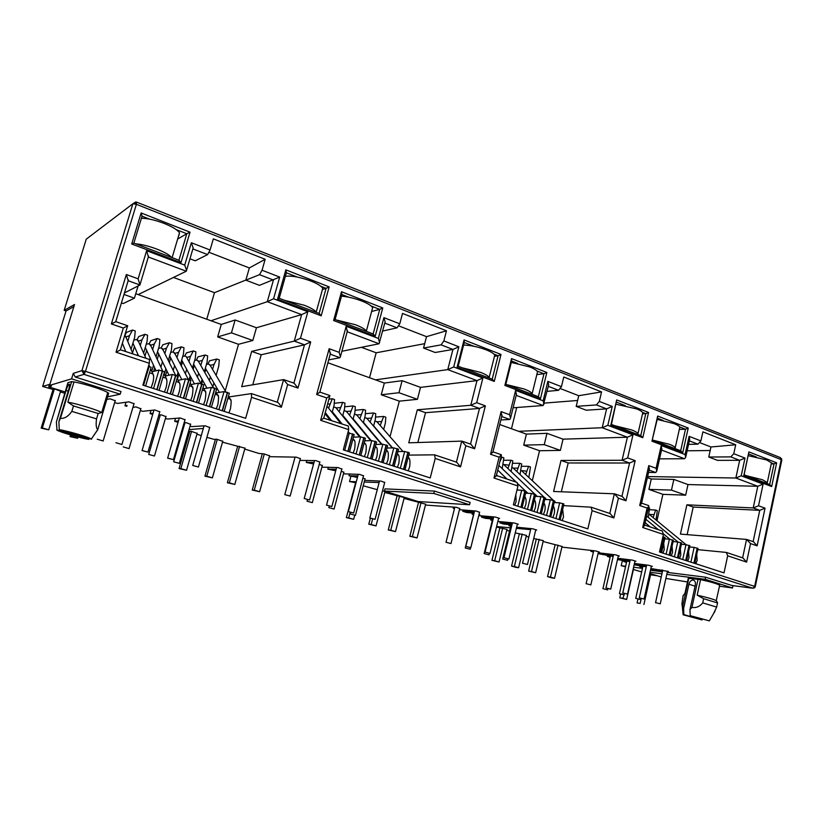 <?xml version="1.0" encoding="UTF-8"?>
<svg xmlns="http://www.w3.org/2000/svg" width="823" height="823" viewBox="0 0 823 823"><rect width="100%" height="100%" fill="white"/><g stroke="black" fill="none" stroke-linecap="round" stroke-linejoin="round"><path stroke-width="1.23" d="M136.453 202.18L136.381 204.31L132.863 203.765L135.764 201.944M781.675 458.792L781.212 459.615L781.788 460.098M752.994 588.25L754.67 586.274L781.212 459.615L136.381 204.31L85.479 371.358L83.977 374.362L81.93 370.628L85.479 371.358L755.288 586.593M69.183 384.135L69.297 384.125C69.832 384.526 69.616 386.419 68.638 389.793L58.896 421.613L60.439 418.351C64.451 418.763 68.247 416.448 71.838 411.387L73.494 405.945L67.836 402.149L74.019 381.944L71.694 381.584L67.918 382.674L56.386 421.993L66.056 390.472C67.239 386.831 68.278 384.722 69.183 384.135M702.379 619.246L702.029 619.925L683.131 614.791L683.851 614.575L683.615 608.588L688.923 584.258C689.725 581.48 691.125 580.081 693.11 580.05L693.408 580.112C695.085 580.812 695.713 582.489 695.301 585.122L689.972 609.627L690.209 615.655L709.323 620.861L690.209 615.655M206.748 319.231L214.464 292.679L173.488 277.444M369.517 377.726L376.162 352.789L361.451 347.316M356.287 481.753L349.508 481.527L356.009 482.834M349.508 481.527L350.896 476.332M269.337 456.683L296.29 457.146L300.333 458.689M511.464 428.742L516.69 407.529M496.485 527.059L506.968 529.384M425.44 505.055L456.446 507.318L459.748 508.583M625.655 566.255L621.2 565.699L625.531 566.8M621.2 565.699L622.373 560.535M781.212 459.615L780.461 457.639L136.618 202.129L134.2 203.693M84.676 373.405L81.93 370.628L132.863 203.765L86.25 239.164L64.184 310.312L74.533 304.52L49.534 385.431L71.58 378.837L73.247 373.375L75.243 377.006L120.981 391.532L120.179 394.207L71.58 378.837M49.534 385.431L51.51 386.049L48.722 386.861L49.493 384.382L42.662 386.45L52.003 389.166L53.824 388.651L60.593 391.234M189.948 258.803L195.205 260.809L207.622 254.595L210.081 250.007L213.342 238.865L265.171 259.296L262.053 270.222L279.697 277.084L259.44 285.355L245.84 280.159L249.348 267.948L209.186 252.373M214.464 292.679L245.871 280.046M262.053 270.222L259.512 274.666L273.431 280.046L267.3 301.702L210.997 320.754L138.161 294.583L186.307 271.22L193.158 247.939L191.347 242.723L210.081 250.007M207.622 254.595L192.87 248.916L193.158 247.939M228.866 396.943L251.447 393.589L251.571 397.324L245.655 418.321L142.883 385.113L149.354 363.293L149.416 359.528M203.332 428.433L189.053 429.616M222.508 442.177L244.987 448.196M382.685 331.041L397.046 327.842L399.772 323.789L402.509 313.429L446.488 330.774L443.864 340.938L458.864 346.781L452.938 349.446L435.161 352.491L423.547 348.047L426.52 336.658L398.898 325.949M376.162 352.789L424.689 343.675M443.864 340.938L441.097 344.868L452.938 349.446L447.763 369.609L375.442 379.856L327.883 362.768M341.905 351.267L379.053 343.757L385.133 321.824L383.919 317.627L399.772 323.789M408.774 455.109L434.544 454.831L435.202 458.452L430.223 477.947L343.304 449.862L348.715 429.657L348.294 425.985L323.748 418.197L329.889 395.544L319.931 392.108M379.115 482.535L364.219 482.031M384.752 492.442L404.288 497.555M547.12 391.367L558.57 390.297L561.44 386.676L563.776 377.006L601.562 391.902L599.319 401.418L612.24 406.439L606.613 408.866L586.243 410.214L576.203 406.377L578.744 395.709L560.607 388.672M544.27 403.105L577.612 400.472M599.319 401.418L596.418 404.926L606.613 408.866L602.199 427.723L518.613 431.314L499.746 424.534M513.11 407.796L543.18 405.513L548.704 384.814L547.851 381.388L561.44 386.676M563.539 505.61L591.058 507.174L592.087 510.671L587.848 528.87L513.377 504.808L517.955 485.992L517.091 482.432L496.413 475.519M529.096 528.469L528.85 529.487L516.34 528.356M510.322 527.8L496.608 526.555M533.695 538.52L543.303 540.649M688.563 444.358L697.914 444.173L700.887 440.922L702.893 431.849L735.7 444.78L733.777 453.71L745.01 458.082L739.661 460.314L717.522 460.366L708.757 457.012L710.959 446.982L700.075 442.764M687.133 450.798L710.187 450.5M733.777 453.71L730.793 456.888L739.661 460.314L735.855 478.019L647.619 476.568M659.552 458.843L684.613 458.74L685.682 457.331L689.725 439.153L689.108 436.334L700.887 440.922M561.903 547.1L595.687 550.937L599.401 552.099M697.76 549.651L726.37 552.428L727.676 555.803L724.024 572.87L659.501 552.017L663.431 534.415L662.237 530.979L644.604 525.084M659.768 569.732L659.604 570.483L650.664 569.372M642.465 568.354L633.607 567.242M733.026 585.637L732.532 587.972L705.177 579.32L666.774 574.403M665.889 578.435L687.472 581.954M719.477 586.233L732.532 587.972M657.67 416.037L688.223 428.053L682.709 452.835L651.96 441.179L657.67 416.037L657.484 418.238L663.05 420.419M141.134 212.962L190.02 232.179L180.988 262.66L131.711 243.989L141.134 212.962L142.04 216.192L149.508 219.113M321.196 315.806L277.546 299.263L285.838 269.851L329.159 286.888L321.196 315.806L319.149 313.46L279.192 298.296L286.383 272.773L285.838 269.851M494.273 381.409L457.084 367.315L464.069 339.93L501.012 354.446L494.273 381.409L492.216 379.177L458.174 366.256L464.244 342.491L464.069 339.93M341.494 291.733L382.767 307.956L375.195 336.278L333.624 320.517L341.494 291.733L341.915 294.541L348.633 297.175M642.794 437.702L610.738 425.553L616.705 399.937L648.565 412.467L642.794 437.702L640.767 435.583L611.417 424.442L616.705 399.937M511.536 358.591L546.853 372.469L540.423 398.898L504.869 385.421L511.536 358.591L511.618 361.06L517.708 363.447M771.665 486.547L743.735 475.961L748.889 451.899L776.645 462.824L771.665 486.547L769.67 484.531L744.095 474.82L748.889 451.899M64.184 310.312L66.056 310.95L73.885 306.619M42.662 386.45L66.056 310.95M74.019 381.944C84.172 383.641 103.132 389.639 107.731 392.581L101.723 412.539L98.174 413.496L96.548 418.886C95.766 424.719 96.178 428.269 97.783 429.534L91.332 439.029L97.556 430.007M97.783 429.534L108.687 393.25L107.731 392.581M48.722 386.861L65.079 391.943M107.618 396.82L120.179 394.207M249.348 267.948L265.171 259.296M307.853 311.732L300.498 338.222L294.274 341.103L301.63 314.623L267.3 301.702L273.575 298.759L307.853 311.732L301.63 314.623L256.447 327.739L235.131 319.993L221.264 324.447L210.997 320.754M259.512 274.666L245.84 280.159M149.354 363.293L116.022 352.203L123.306 328.048L111.362 323.933L126.341 274.512L138.141 278.832L146.628 250.696L184.722 265.119L186.564 270.294M148.325 257.002L186.307 271.22M138.161 294.583L135.744 293.718M188.529 431.437L191.049 431.242L197.15 433.392M106.846 399.381L110.128 398.826L115.199 400.75M384.413 491.064L384.989 488.883L434.41 491.074L470.118 502.421L469.532 504.756L418.187 501.546L384.413 491.064L433.814 493.45L434.41 491.074M60.388 391.892L64.667 393.271M114.675 402.55L117.514 403.435L128.954 401.83L134.005 403.764M127.092 405.41L124.993 405.77L126.814 406.336M132.935 407.395L135.929 406.901L140.846 408.774M140.322 410.554L142.749 411.315L154.868 409.977L159.765 411.86M153.057 413.197L150.084 413.609L152.697 414.422M158.808 415.131L161.195 414.823L165.968 416.633M165.454 418.403L167.481 419.041L180.237 417.961L184.99 419.781M178.468 420.872L174.661 421.283L178.035 422.333M184.126 422.765L185.947 422.58L190.576 424.339M190.072 426.098L191.718 426.612L205.092 425.779L209.7 427.549M196.903 434.246L201.275 435.593M206.902 437.342L214.001 439.369L216.768 439.225L222.745 441.313M244.74 449.07L258.978 453.473L263.823 453.823L269.574 455.819M299.87 460.396L315.806 460.592L319.828 462.135M314.005 462.392L306.3 462.403L313.573 463.997M319.242 464.337L322.318 465.571M321.886 467.166L337.955 467.557L341.874 469.059M336.134 469.233L327.842 469.131L335.722 470.787M341.288 471.24L343.87 472.309M343.479 473.822L359.672 474.387L363.478 475.848M357.83 475.941L348.993 475.735L357.439 477.412M362.912 478.009L365.031 478.935M364.651 480.354L380.977 481.085L384.691 482.515M363.221 485.776L377.243 489.685M382.561 490.673L384.979 491.568M404.062 498.429L425.656 504.18M454.522 508.388L453.278 508.305L454.45 508.676M459.471 509.694L476.291 511.052L479.562 512.317M474.315 511.978L462.752 511.268L466.631 512.482L474.017 513.192M479.048 514.396L479.747 514.612L479.007 514.56M473.616 514.313L472.145 514.2L473.534 514.632M478.749 515.62L495.425 517.07L499.602 518.387M493.44 517.914L481.465 517.111L485.272 518.305L493.152 519.097M492.38 520.095L490.693 519.992L492.277 520.486M497.853 521.453L514.231 522.986L518.336 524.272M512.204 523.757L499.849 522.852L503.594 524.025L511.927 524.899M510.805 525.784L508.923 525.681L510.702 526.247M516.618 527.204L532.697 528.788L536.719 530.053M530.64 529.508L528.85 529.487M506.752 530.249L509.519 531.102M515.249 532.872L526.391 535.403M526.185 536.267L528.819 537.08M543.098 541.503L562.058 546.462M593.578 551.451L590.842 551.276L593.434 552.079M598.259 552.789L615.604 554.856L619.318 556.029M613.413 555.36L599.144 553.869L613.166 556.41M610.265 556.657L607.374 556.441L610.121 557.294M617.785 558.303L632.311 560.113L635.963 561.265M630.089 560.576L617.569 559.229M617.487 559.599L629.852 561.636M626.673 561.759L623.639 561.512L626.529 562.418M634.461 563.457L648.75 565.278L652.33 566.409M646.497 565.699L634.255 564.341M634.152 564.804L646.261 566.78M642.814 566.79L639.636 566.512L642.67 567.459M650.859 568.518L668.43 571.471M662.628 570.75L659.604 570.483M633.412 569.485L641.662 571.944M649.728 573.58L650.746 573.97M650.561 574.804L657.32 575.781M650.458 570.288L662.402 571.79M667.227 572.397L705.63 577.221L731.853 585.472M426.52 336.658L446.488 330.774M482.885 378.004L476.682 402.673L470.777 405.276L477.001 380.617L447.763 369.609L453.71 366.955L482.885 378.004L477.001 380.617L420.522 387.366L402.118 380.679L384.341 383.055L375.442 379.856M441.097 344.868L423.547 348.047M384.866 322.853L385.133 321.824M348.715 429.657L320.641 420.316L326.721 397.941L316.66 394.484L329.159 348.705L339.107 352.347L346.195 326.247L378.364 338.428L379.598 342.594M578.744 395.709L601.562 391.902M632.98 434.822L627.671 457.907L622.075 460.273L627.393 437.208L602.199 427.723L607.837 425.306L632.98 434.822L627.393 437.208L563.045 439.153L546.986 433.32L526.411 434.112L518.613 431.314M596.418 404.926L576.203 406.377M548.478 385.761L548.704 384.814M517.955 485.992L493.985 478.019L499.129 457.197L490.549 454.245L501.125 411.613L509.612 414.72L515.62 390.39L543.139 400.811L544.003 404.206M530.763 528.613L530.547 529.498M710.959 446.982L735.7 444.78M763.106 484.089L758.528 505.775L753.199 507.945L757.798 486.28L735.855 478.019L741.214 475.797L763.106 484.089L757.798 486.28L687.987 484.562L673.852 479.418L651.271 478.986L647.392 477.587M730.793 456.888L708.757 457.012M689.54 439.976L689.725 439.153M663.431 534.415L642.722 527.522L647.125 508.048L639.718 505.507L648.761 465.623L656.096 468.297L661.239 445.521L685.055 454.543L685.682 457.331M661.774 569.979L661.63 570.627M688.275 578.302L700.558 579.608C710.928 581.902 717.306 583.785 719.683 585.256L716.257 600.636L717.275 602.189L716.627 601.202M649.759 573.436L661.239 576.995M661.959 573.785L650.016 572.263M688.223 428.053L685.487 429.215L680.683 450.747L682.709 452.835M679.705 426.952L685.487 429.215L679.325 429.441M651.96 441.179L657.484 418.238M680.683 450.747L652.526 440.058M190.02 232.179L186.8 233.742L178.951 260.222L180.988 262.66M176.153 229.566L186.8 233.742L177.655 239.04M131.711 243.989L133.861 243.104L142.04 216.192M178.951 260.222L133.861 243.104M277.546 299.263L279.192 298.296M329.159 286.888L326.073 288.328L319.149 313.46M286.383 272.773L297.329 277.063M320.857 286.281L326.073 288.328L322.441 289.511M146.628 250.696L148.397 256.961M138.141 278.832L139.961 284.995L124.458 292.906M126.341 274.512L128.213 280.725L139.961 284.995M111.362 323.933L115.909 321.68L127.771 325.785L123.306 328.048M116.022 352.203L120.539 349.816M300.498 338.222L310.693 341.957L297.977 388.065L287.659 384.526L281.363 407.241C279.913 404.505 278.616 402.859 277.485 402.303L251.447 393.589M287.659 384.526L283.565 379.619L277.279 402.231M297.977 388.065L294.14 383.209L283.914 379.681M310.693 341.957L304.489 344.816L261.22 354.754L252.743 384.825M346.195 326.247L347.244 331.576M339.107 352.347L340.444 356.637L339.961 357.717L328.675 359.877M329.159 348.705L330.27 354.013M316.66 394.484L319.88 392.098M326.721 397.941L329.797 395.894M320.641 420.316L323.748 418.197M476.682 402.673L485.364 405.852L474.624 448.772L465.839 445.757L460.53 466.878L456.693 462.238L434.544 454.831M465.839 445.757L461.734 441.128L456.426 462.145M474.624 448.772L470.838 444.204L462.156 441.21M485.364 405.852L479.48 408.434L425.542 412.683L417.837 442.527M457.084 367.315L458.174 366.256M501.012 354.446L498.08 355.752L492.216 379.177M464.244 342.491L473.925 346.288M493.985 354.147L498.08 355.752L494.458 356.297M382.767 307.956L379.732 309.366L373.148 333.963L375.195 336.278M371.132 305.991L379.732 309.366L371.636 311.475M333.624 320.517L335.095 319.519L341.915 294.541M373.148 333.963L335.095 319.519M515.62 390.39L516.299 394.865M509.612 414.72L510.538 418.207L509.776 419.452L500.868 419.987M501.125 411.613L501.835 416.068M490.549 454.245L492.977 451.909M499.129 457.197L501.33 454.728L492.977 451.848M493.985 478.019L496.392 475.581M627.671 457.907L635.171 460.643L625.984 500.785L618.412 498.182L613.876 517.924L610.11 513.552L591.058 507.174M618.412 498.182L614.349 493.8L609.812 513.449M625.984 500.785L622.27 496.475L614.812 493.903M635.171 460.643L629.585 463.01L568.189 462.968L561.348 491.784M610.738 425.553L611.417 424.442M648.565 412.467L645.788 413.65L640.767 435.583M616.592 402.21L625.254 405.605M642.568 412.385L645.788 413.65L642.526 413.835M546.853 372.469L543.972 373.745L538.376 396.707L540.423 398.898M536.956 370.988L543.972 373.745L536.833 374.588M504.869 385.421L505.836 384.351L511.618 361.06M538.376 396.707L505.836 384.351M661.239 445.521L661.713 449.245M656.096 468.297L656.764 471.168L655.746 472.515L648.555 472.433M648.761 465.623L649.254 469.347M639.718 505.507L641.559 503.326M647.125 508.048L648.822 506.382L648.596 505.559L641.59 503.151M642.722 527.522L644.553 525.29M758.528 505.775L765.051 508.161L757.119 545.855L750.535 543.591L746.615 562.109L742.943 557.973L726.37 552.428M750.535 543.591L746.533 539.425L742.624 557.871M757.119 545.855L753.508 541.781L747.027 539.538M765.051 508.161L759.742 510.332L693.203 507.04L687.133 534.641M743.735 475.961L744.095 474.82M776.645 462.824L774.011 463.915L769.67 484.531M748.56 453.936L756.388 457.002M771.274 463.75L771.46 462.896L774.011 463.915L771.244 463.905M67.836 402.149C77.979 403.97 97.042 409.833 101.723 412.539M225.235 390.812L238.516 344.292L252.826 340.496L256.447 327.739M293.893 383.127L304.489 344.816L294.274 341.103L251.694 351.39L241.695 386.687L283.565 379.619M235.131 319.993L231.438 332.852L217.673 336.916L221.264 324.447M231.438 332.852L252.826 340.496M123.985 294.459L134.406 298.183L138.089 285.951M121.434 302.895L123.255 303.533L134.406 298.183M433.814 493.45L469.532 504.756M705.177 579.32L705.63 577.221M642.557 566.09L642.413 566.738M641.312 566.718L641.477 565.957M681.393 544.27L685.981 544.692L682.72 559.527M643.792 564.691L643.607 565.473M645.757 564.917L645.602 565.596M626.519 561.049L626.365 561.728M625.295 561.718L625.47 560.926M664.727 538.798L669.428 539.209L666.116 554.157M627.538 559.558L627.352 560.37M629.461 559.784L629.307 560.484M610.224 555.926L610.059 556.626M609.01 556.626L609.195 555.813M599.144 553.869L599.36 552.912M611.016 554.342L610.82 555.186M612.898 554.558L612.734 555.278M593.65 550.71L593.476 551.441M592.457 551.451L592.653 550.608M510.435 525.815L510.682 524.786M544.744 499.458L550.32 499.726L546.544 515.527M499.849 522.852L500.137 521.648M510.867 522.698L510.61 523.767M492.185 520.115L492.452 519.035M525.599 493.193L531.319 493.43L527.471 509.365M481.465 517.111L481.774 515.846M492.308 516.834L492.041 517.945M462.752 511.268L463.082 509.941M473.42 510.846L473.132 512.019M386.985 448.031L393.826 447.866L389.423 464.769M348.993 475.735L349.466 473.945M364.743 440.83L371.79 440.562L367.284 457.619M327.842 469.131L328.356 467.217M347.769 433.186L349.291 433.104L344.693 450.315M306.3 462.403L306.845 460.366M203.775 388.734L211.326 387.386L206.11 405.544M174.661 421.283L175.515 418.341M178.138 380.36L185.453 378.806L180.114 397.149M178.437 394.299L179.023 392.561M150.084 413.609L151 410.482M151.946 371.811L158.993 370.041L153.531 388.559M151.185 387.582L153.057 381.985M124.993 405.77L126.001 402.365M165.114 376.111L172.295 374.444L166.894 392.88M166.02 387.839L166.195 387.026M191.018 384.567L198.456 383.117L193.179 401.367M216.387 392.859L224.062 391.604L218.897 409.679M212.56 369.404L213.99 364.455L216.799 359.034L219.309 359.888L218.774 366.091L216.11 375.381M213.939 382.932L212.859 386.676M390.02 436.694L399.33 401.151L417.426 399.32L420.522 387.366M470.53 444.101L479.48 408.434L470.777 405.276L417.312 409.782L408.753 442.815L461.734 441.128M402.118 380.679L398.96 392.725L381.255 394.762L384.341 383.055M398.96 392.725L417.426 399.32M353.448 437.178L360.597 436.848L356.05 453.987M375.916 444.451L382.86 444.235L378.405 461.209M397.931 451.59L404.69 451.467L400.328 468.287M380.205 425.481L383.662 416.448L385.822 417.199L385.38 422.981L383.672 429.441M532.306 480.694L539.549 450.726L560.36 450.397L563.045 439.153M621.931 496.362L629.585 463.01L622.075 460.273L561.019 460.438L553.612 491.485L614.349 493.8M546.986 433.32L544.25 444.646L523.716 445.13L526.411 434.112M544.25 444.646L560.36 450.397M509.17 524.652L508.923 525.681M490.961 518.912L490.693 519.992M472.433 513.068L472.145 514.2M453.566 507.122L453.278 508.305M516.967 490.055L521.679 490.241L517.801 506.238M535.217 496.341L540.855 496.598L537.049 512.462M554.188 502.544L559.681 502.832L555.947 518.562M525.671 474.501L528.592 466.322L530.475 466.98L528.86 477.474M656.98 520.743L662.896 494.345L685.641 495.179L687.987 484.562M753.138 541.647L759.742 510.332L753.199 507.945L686.886 504.818L680.426 534.096L746.533 539.425M673.852 479.418L671.465 490.107L648.915 489.397L651.271 478.986M671.465 490.107L685.641 495.179M639.8 565.751L639.636 566.512M623.813 560.73L623.639 561.512M607.559 555.618L607.374 556.441M591.037 550.422L590.842 551.276M673.101 541.544L677.74 541.956L674.449 556.852M689.612 546.966L694.139 547.398L690.909 562.171M653.133 517.585L655.643 510.054L657.31 510.62L656.034 519.961M684.931 593.404L688.337 578.034M700.558 579.608L697.184 595.173C707.152 597.416 713.52 599.237 716.257 600.636M73.494 405.945L98.174 413.496M127.781 341.422L129.52 335.619L132.544 330.033L126.536 332.379L124.829 335.517M132.554 352.872L134.488 346.401M140.27 345.516L141.957 339.858L144.951 334.303L138.748 336.556L137.071 339.662M144.961 356.081L146.71 350.207M152.625 349.569L154.261 344.065L157.224 338.531L150.835 340.691L149.179 343.777M153.664 371.379L154.714 367.819M157.224 359.342L158.798 354.003M164.857 353.602L166.441 348.222L169.373 342.707L162.81 344.796L161.174 347.862M165.402 376.039L166.915 370.895M169.343 362.634L170.762 357.789M176.966 357.604L178.509 352.347L181.41 346.853L174.671 348.849L173.046 351.925M177.49 379.064L178.972 374.012M181.327 365.957L182.603 361.564M188.951 361.564L190.452 356.421L193.323 350.948L186.41 352.872L184.784 355.947M190.082 379.948L190.885 377.181M193.168 369.301L194.331 365.309M200.812 365.505L202.273 360.464L205.122 355.011L198.034 356.853L196.409 359.96M201.686 383.755L202.664 380.37M204.886 372.654L205.935 369.043M216.799 359.034L209.546 360.793L207.921 363.931M238.516 344.292L217.673 336.916M261.22 354.754L251.694 351.39M698.017 548.488L694.139 547.398M689.869 545.793L685.981 544.692M681.65 543.077L677.74 541.956M673.368 540.33L669.428 539.209M665.005 537.563L662.906 536.761M563.899 504.077L559.681 502.832M554.558 500.981L550.32 499.726M545.124 497.864L540.855 496.598M535.608 494.716L531.319 493.43M527.821 493.286L526.031 491.424L521.679 490.241M409.35 452.907L404.69 451.467M398.527 449.327L393.826 447.866M387.592 445.706L382.86 444.235M376.553 442.054L371.79 440.562M365.391 438.361L360.597 436.848M354.127 434.626L349.291 433.104M229.319 393.312L224.062 391.604M216.634 389.114L211.326 387.386M203.806 384.876L198.456 383.117M190.843 380.586L185.453 378.806M177.737 376.245L172.295 374.444M164.487 371.862L158.993 370.041M151.103 367.428L148.51 366.122M209.361 380.524L210.421 376.831M399.33 401.151L381.255 394.762M425.542 412.683L417.312 409.782M539.549 450.726L523.716 445.13M568.189 462.968L561.019 460.438M662.896 494.345L648.915 489.397M693.203 507.04L686.886 504.818M683.615 608.588L682.751 605.934C682.144 606.253 681.897 605.378 682 603.31L683.1 595.626L684.983 593.383M697.184 595.173L703.634 598.702L717.533 602.95L717.275 602.189M71.838 411.387L96.548 418.886M213.99 364.455L210.163 365.35M205.122 355.011L207.653 355.875L207.108 362.11L204.341 371.698M202.119 379.382L200.925 383.518L186.307 356.729L185.247 356.071L182.778 356.308M197.448 377.14L198.621 373.066M202.273 360.464L198.487 361.4M193.323 350.948L195.874 351.833L195.339 358.087L192.459 367.994M190.175 375.844L183.632 398.281M185.391 373.776L186.698 369.29M190.452 356.421L186.687 357.419M181.41 346.853L183.992 347.738L183.436 354.024L180.443 364.27M178.097 372.294L177.11 375.669M173.211 370.422L174.651 365.484M178.509 352.347L174.774 353.406M169.373 342.707L171.986 343.603L171.431 349.929L168.304 360.546M165.886 368.755L164.261 374.29M160.876 367.109L162.481 361.667M166.441 348.222L162.748 349.353M157.224 338.531L159.857 339.436L159.292 345.783L156.031 356.812M153.541 365.227L151.73 371.338M149.663 359.569L150.177 357.84M154.261 344.065L150.599 345.259M144.951 334.303L147.605 335.218L147.039 341.596L143.624 353.067M137.307 355.423L137.739 353.993M141.957 339.858L138.326 341.134M132.544 330.033L135.229 330.959L134.653 337.368L131.073 349.333M124.829 351.246L125.158 350.145M129.52 335.619L125.929 336.967M381.234 421.561L377.027 421.86M370.072 422.076L373.57 412.981L375.751 413.732L375.298 419.535L373.56 426.129M370.083 439.245L369.939 439.801M366.482 435.624L366.626 435.069M371.122 418.115L366.935 418.434M359.846 418.64L363.385 409.473L365.587 410.235L365.124 416.068L363.344 422.775M361.667 429.092L361.513 429.647M359.785 436.169L359.589 436.89L335.743 407.539L333.624 407.025M356.122 432.61L356.308 431.9M358.036 425.44L358.18 424.894M360.916 414.627L356.75 414.977M349.518 415.173L353.108 405.934L355.33 406.696L354.867 412.56L353.036 419.411M351.328 425.789L351.143 426.489M347.645 422.189L347.831 421.489M350.608 411.109L346.462 411.49M339.107 411.675L342.728 402.365L344.971 403.136L344.508 409.021L342.625 416.016M340.897 422.456L340.66 423.32M337.152 418.907L337.379 418.053M340.218 407.56L336.093 407.971M328.583 408.146L332.255 398.764L334.529 399.546L334.056 405.451L332.122 412.59M330.362 419.102L330.146 419.915M326.556 415.625L326.844 414.597M329.714 403.97L327.544 404.206M375.494 417.086L383.662 416.448M526.483 471.157L521.021 470.54M516.834 471.517L519.786 463.298L521.689 463.946L520.043 474.542M517.657 468.143L513.223 468.112M507.925 468.513L510.898 460.242L512.822 460.901L511.155 471.589M508.758 465.108L503.203 464.47M499.736 462.042L501.937 457.156L503.882 457.825L502.184 468.606M521.525 466.291L528.592 466.322M653.801 514.632L649.203 514.354M648.545 507.606L649.573 507.956L648.277 517.369M649.46 509.704L655.643 510.054M703.634 598.702L702.739 602.878L716.648 607.096L717.533 602.95M58.896 421.613L59.246 429.657C66.858 430.707 89.007 437.198 91.332 439.029M89.378 438.546L88.75 439.4C81.179 438.299 60.017 432.147 56.993 430.141L56.386 421.993M373.57 412.981L365.319 413.681M363.385 409.473L355.052 410.245M353.108 405.934L344.683 406.788M342.728 402.365L334.22 403.291M332.255 398.764L328.912 399.155M519.786 463.298L512.657 463.287M510.898 460.242L503.707 460.263M501.937 457.156L500.94 457.166M713.469 613.773L716.648 607.096M702.739 602.878C699.787 606.572 696.186 608.084 691.927 607.415L689.972 609.627M59.246 429.657L91.528 439.184M88.75 439.4L56.736 429.966M683.851 614.575L702.029 619.925M60.439 418.351L71.694 381.584M698.079 579.104L691.927 607.415M682.751 605.934L688.861 577.921M138.686 341.957L136.762 339.539L133.871 340.002M115.971 442.733L121.917 444.492L115.971 442.733M132.925 343.16L138.521 355.824M150.959 346.02L149.066 343.736L146.278 344.137M123.265 446.899L129.057 448.617L123.265 446.899M145.29 347.46L156.061 370.782M163.098 350.053L161.246 347.882L158.572 348.222M142.101 450.479L147.965 452.094L142.07 450.582L153.973 410.111M157.543 351.699L168.993 375.216M175.114 354.055L173.303 351.997L170.731 352.285M148.737 454.43L154.457 456.004L148.737 454.43M169.672 355.896L181.79 379.588M187.016 358.015L186.307 356.729M167.697 458.061L173.447 459.635L167.635 458.164L179.28 418.074M181.677 360.042L194.444 383.899M198.796 361.945L197.067 360.093L194.691 360.299M173.694 461.806L179.321 463.339L173.694 461.806M193.58 364.147L206.974 388.158M210.462 365.844L208.775 364.085L206.491 364.25M192.747 465.479L198.415 467.032L192.747 465.479M205.349 368.2L219.381 392.376M126.289 337.852L124.705 335.465M97.258 439.215L103.163 440.963L97.258 439.215M135.692 243.803C141.793 244.349 148.778 246.087 156.627 249.009C164.302 252.003 169.291 254.811 171.616 257.445M178.91 235.46L179.496 232.847C177.634 229.967 172.573 226.839 164.291 223.486C155.28 220.07 147.646 218.321 141.412 218.249M71.714 435.285L71.354 436.468L70.037 436.591L70.531 434.945M71.354 436.468L77.599 438.299L70.037 436.591M77.599 438.299L77.99 437.003M54.4 388.837L42.343 427.96L41.15 428.125L48.732 429.832L60.727 390.791M42.343 427.96L48.732 429.832M41.15 428.125L53.269 388.816M284.521 300.313L304.243 305.23C310.806 307.792 314.777 310.117 316.176 312.215L322.76 288.359C321.412 286.126 317.483 283.688 310.96 281.065C300.189 277.125 291.671 275.53 285.386 276.302M217.272 439.379L206.789 476.219L204.937 476.157L215.441 439.297M206.789 476.219L212.375 477.865L204.937 476.157M212.375 477.865L222.807 441.097M191.553 431.396L180.834 468.606L179.075 468.575L186.543 470.283L197.222 433.155M322.132 290.632L322.76 288.359M180.834 468.606L186.543 470.283M179.075 468.575L189.825 431.334M462.3 367.819L480.57 372.377C485.375 374.249 488.245 375.926 489.171 377.418L489.356 378.096M494.335 356.822L494.757 355.145C493.862 353.54 491.022 351.791 486.239 349.868C478.153 346.874 470.602 345.269 463.586 345.053M372.624 518.974L371.183 524.467L368.776 524.21L370.329 518.305M371.183 524.467L376.029 525.897L368.776 524.21M376.029 525.897L385.02 491.434M350.166 512.359L348.705 517.873L346.37 517.646L353.653 519.323L354.703 515.352M348.705 517.873L353.653 519.323M346.37 517.646L355.587 482.823M614.616 425.656L631.632 429.915C635.243 431.303 637.362 432.548 637.99 433.628L637.959 434.523M642.506 413.948L642.773 412.735C642.177 411.582 640.078 410.286 636.477 408.856L616.118 404.268M522.204 534.004L514.365 566.491L511.556 566.09L519.395 533.654M514.365 566.491L518.603 567.736L515.784 567.335L511.556 566.09M518.603 567.736L526.411 535.31M502.699 527.955L494.705 560.72L491.948 560.34L499.026 561.996L506.989 529.282M494.705 560.72L499.026 561.996M491.948 560.34L499.942 527.615M746.584 475.766L762.499 479.747L767.314 482.556L766.923 483.492M767.314 482.556L771.46 462.896L766.676 459.964L748.2 455.664M641.261 598.537L640.171 603.424L637.074 602.909L637.928 599.113M640.171 603.424L637.074 602.909M643.915 604.514L650.756 573.898M623.639 594.731L619.441 593.64L624.143 594.741L622.836 598.331L619.781 597.827L626.653 599.453L633.617 568.58M622.836 598.331L626.653 599.453M619.781 597.827L620.635 594.052M336.175 319.931L355.474 324.735C361.482 327.081 365.114 329.21 366.348 331.113L366.513 331.443M372.078 309.818L372.644 307.709C371.44 305.672 367.85 303.45 361.883 301.053C354.703 298.327 347.903 296.702 341.473 296.167M264.306 453.977L254.256 490.148L252.229 490.035L262.3 453.854M254.256 490.148L259.626 491.732L252.229 490.035M259.626 491.732L269.635 455.623M239.606 446.303L229.329 482.834L227.395 482.751L234.812 484.449L245.048 447.99M229.329 482.834L234.812 484.449M227.395 482.751L237.693 446.21M506.371 384.557L524.272 389.022C528.716 390.75 531.349 392.283 532.172 393.651L532.327 394.412M537.141 373.313L537.522 371.77C536.719 370.309 534.117 368.704 529.703 366.935L511.278 362.418M421.057 502.616L412.385 536.565L409.854 536.267L418.537 502.349M412.385 536.565L417.055 537.933L409.854 536.267M417.055 537.933L425.686 504.057M399.597 495.96L390.74 530.207L388.271 529.93L395.503 531.607L404.319 497.421M390.74 530.207L395.503 531.607M388.271 529.93L397.139 495.713M652.66 440.099L669.356 444.276C672.71 445.572 674.675 446.714 675.23 447.712L675.117 448.628M679.582 428.269L679.829 427.168C679.284 426.108 677.35 424.915 674.006 423.588L657.217 419.411M558.015 545.114L550.453 577.088L547.562 576.645L555.114 544.733M550.453 577.088L554.558 578.291L551.647 577.849L547.562 576.645M554.558 578.291L562.078 546.379M539.188 539.271L531.483 571.522L528.633 571.1L535.65 572.746L543.324 540.557M531.483 571.522L535.65 572.746M528.633 571.1L536.339 538.9M304.356 498.543L309.613 499.962L304.356 498.543M307.174 501.238L312.318 502.627L307.174 501.238M336.216 408.126L335.743 407.539M326.68 505.157L331.854 506.557L326.68 505.157M346.576 411.623L344.096 410.564M329.015 507.688L334.076 509.056L329.015 507.688M356.843 415.09L354.466 414.062M348.571 511.649L353.674 513.017L348.571 511.649M367.027 418.537L364.733 417.539M350.433 514.015L355.423 515.363L350.433 514.015M377.109 421.942L374.918 420.985M370.041 518.006L375.072 519.354L370.041 518.006M284.923 494.664L290.138 496.074L284.923 494.664M466.085 546.462L470.807 547.707L466.085 546.462M465.561 548.036L470.19 549.26L465.561 548.036M485.375 552.171L490.035 553.406L485.375 552.171M484.48 553.622L489.057 554.836L484.48 553.622M504.314 557.788L508.912 559.002L504.314 557.788M513.213 468.102L512.153 467.515M503.069 559.115L507.596 560.309L503.069 559.115M522.914 563.292L527.461 564.496L522.914 563.292M446.303 542.336L450.983 543.581L446.303 542.336M606.428 588.034L610.738 589.165L606.428 588.034M603.393 588.754L607.631 589.865L603.393 588.754M623.258 593.023L627.527 594.134L623.258 593.023M639.8 597.93L644.039 599.021L639.8 597.93M636.22 598.455L640.376 599.535L636.22 598.455M656.075 602.745L660.262 603.835L656.075 602.745M586.552 583.774L590.842 584.896L586.552 583.774M753.899 587.715L754.794 587.54M73.247 373.375L81.93 370.628M279.697 277.084L273.575 298.759M281.363 407.241L251.571 397.324M184.722 265.119L191.347 242.723M458.864 346.781L453.71 366.955M460.53 466.878L435.202 458.452M378.364 338.428L383.919 317.627M612.24 406.439L607.837 425.306M613.876 517.924L592.087 510.671M543.139 400.811L547.851 381.388M745.01 458.082L741.214 475.797M746.615 562.109L727.676 555.803M685.055 454.543L689.108 436.334M75.243 377.006L83.977 374.362L752.675 588.188L731.431 585.41M397.046 327.842L384.794 323.1M347.193 331.762L379.053 343.757M558.57 390.297L548.334 386.337M516.175 395.359L543.18 405.513M697.914 444.173L689.345 440.861M661.527 450.058L684.613 458.74M330.229 354.168L339.961 357.717M501.732 416.52L509.776 419.452M649.09 470.098L655.746 472.515M697.338 548.108L694.056 563.189M685.703 560.484L689.026 545.351M680.96 542.676L677.607 557.871M669.109 555.124L672.494 539.878M664.284 537.152L660.869 552.47M563.014 503.573L559.208 519.622M549.63 516.525L553.467 500.405M544.209 497.329L540.33 513.521M530.568 510.363L534.487 494.109M525.043 490.981L521.093 507.307M408.157 452.218L403.702 469.377M392.592 465.797L397.087 448.545M386.347 444.986L381.81 462.31M370.473 458.648L375.062 441.241M364.095 437.61L359.456 455.088M347.892 451.354L352.583 433.793M227.662 392.365L222.405 410.811M209.371 406.593L214.69 388.065M202.077 383.878L196.697 402.498M183.375 398.198L188.817 379.485M175.927 375.216L170.423 394.011M156.812 389.618L162.378 370.72M149.2 366.348L143.572 385.339M143.305 385.257L148.932 366.266M162.635 370.803L157.07 389.701M170.166 393.929L175.669 375.123M196.44 402.416L201.82 383.796M214.937 388.147L209.618 406.675M222.159 410.728L227.415 392.283M352.8 433.865L348.119 451.426M359.24 455.016L363.879 437.538M375.278 441.313L370.689 458.72M381.584 462.238L386.131 444.914M397.303 448.617L392.808 465.859M403.496 469.316L407.941 452.146M520.897 507.246L524.858 490.92M534.672 494.17L530.753 510.425M540.145 513.459L544.024 497.267M553.653 500.466L549.815 516.587M559.023 519.56L562.829 503.511M660.704 552.408L664.12 537.1M672.658 539.929L669.274 555.175M677.442 557.819L680.796 542.624M689.18 545.412L685.868 560.535M693.892 563.138L697.184 548.056M66.056 390.472L68.227 391.151M688.923 584.258L695.075 586.171M149.457 372.942L152.811 373.755L153.603 375.844M162.892 377.284L166.051 378.107L166.843 380.082M176.184 381.574L179.147 382.397L179.949 384.279M189.321 385.822L192.109 386.656L192.911 388.435M202.314 390.04L204.927 390.853L205.719 392.54M215.173 394.207L217.611 395.019L218.404 396.614M227.889 398.342L230.162 399.145L230.944 400.647M352.892 439.256L354.301 440.511M364.178 442.969L365.433 444.132M375.339 446.652L376.461 447.712M386.388 450.304L387.386 451.271M397.324 453.915L398.198 454.79M408.157 457.506L408.908 458.277M780.461 457.639L781.819 459.995L755.298 586.542L754.609 587.735L752.808 588.229L731.554 585.441M140.147 284.151L148.603 256.076M128.398 279.902L115.714 321.793M120.343 349.96L127.586 325.898M149.56 359.517L120.549 349.816M340.444 356.637L347.512 330.579M330.537 353.046L319.787 392.437M510.538 418.207L516.535 393.908M502.071 415.142L492.843 452.362M496.269 476.085L501.392 455.325M656.764 471.168L661.898 448.412M649.44 468.524L641.446 503.82M644.44 525.804L648.822 506.382M698.027 548.427L694.766 563.416M681.67 543.005L678.337 558.107M665.025 537.481L661.63 552.706M563.92 503.985L560.144 519.92M545.155 497.761L541.297 513.83M526.031 491.424L522.101 507.637M409.381 452.773L404.978 469.789M387.623 445.572L383.127 462.732M365.433 438.217L360.844 455.531M229.37 393.147L224.175 411.377M203.857 384.691L198.549 403.105M177.789 376.06L172.357 394.639M151.154 367.233L145.599 385.997M164.549 371.667L159.055 390.339M190.895 380.401L185.525 398.898M216.675 388.94L211.429 407.262M354.168 434.482L349.528 451.878M376.584 441.91L372.047 459.152M398.558 449.193L394.104 466.281M535.629 494.613L531.751 510.744M554.579 500.888L550.772 516.895M673.379 540.258L670.025 555.422M689.88 545.721L686.588 560.772M683.111 614.586L682.257 605.965M709.323 620.861L715.125 610.954M151.103 387.777L152.667 383.487C154.611 376.234 153.109 373.735 152.811 373.755L150.66 368.91M149.58 366.482L148.87 364.898M145.949 358.314L137.955 340.3M134.098 403.455L121.938 444.389M164.425 392.077L165.979 387.808C167.892 380.627 166.369 378.096 166.051 378.107L163.962 373.663M162.615 370.792L150.218 344.467M140.939 408.475L129.088 448.504M177.614 396.336L179.157 392.087C181.019 384.979 179.486 382.417 179.147 382.397L177.13 378.323M175.515 375.072L162.368 348.592M159.857 411.551L147.965 452.094M190.648 400.544L192.191 396.316C193.261 389.598 193.23 386.378 192.109 386.656L190.164 382.921M188.282 379.321L174.404 352.676M166.051 416.345L154.457 456.004M160.3 414.936L148.726 454.43M203.548 404.71L205.081 400.503C206.12 393.836 206.069 390.627 204.927 390.853L203.065 387.438M185.082 419.483L173.447 459.635M216.305 408.836L217.838 404.649C218.846 398.034 218.774 394.824 217.611 395.019L215.832 391.892M213.445 387.705L198.106 360.731M190.658 424.051L179.321 463.339M184.99 422.672L173.663 461.806M228.928 412.92L230.461 408.743C231.438 402.19 231.335 398.99 230.162 399.145L228.475 396.285M225.841 391.841L209.783 364.702M209.793 427.25L198.415 467.032M204.063 425.872L192.705 465.479M133.017 353.983L125.559 336.093M115.292 400.441L103.184 440.861M125.724 351.544L122.38 343.212M172.12 257.63L179.496 232.847M489.171 377.418L494.757 355.145M637.99 433.628L642.773 412.735M366.348 331.113L372.644 307.709M532.172 393.651L537.522 371.77M675.23 447.712L679.829 427.168M329.817 419.802L324.992 413.609M319.9 461.878L309.613 499.962M314.499 460.592L304.212 498.543M353.16 453.051L354.641 449.08C355.423 443.227 355.114 440.11 353.715 439.719L353.005 438.834M348.489 433.145L347.954 432.486M340.784 423.475L327.009 406.171M322.379 465.314L312.318 502.627M331.288 420.296L325.27 412.58M307.452 499.664L307.03 501.238M364.383 456.672L365.854 452.722C366.626 446.982 366.297 443.864 364.867 443.381L364.26 442.63M341.936 468.801L331.854 506.557M349.394 433.104L348.191 431.602M342.039 423.896L332.348 411.747M336.586 467.536L326.515 505.157M375.483 460.263L376.955 456.333C377.716 450.644 377.366 447.537 375.916 447.012L375.401 446.395M370.607 440.603L346.123 411.078M343.942 472.073L334.076 509.056M360.351 436.869L342.81 415.327M329.251 506.135L328.84 507.688M386.481 463.822L387.942 459.903C388.703 454.317 388.343 451.22 386.861 450.613L386.44 450.109M381.502 444.276L356.41 414.576M363.55 475.601L353.674 513.017M371.204 440.583L353.18 418.876M358.252 474.357L348.376 511.639M397.375 467.33L398.826 463.431C399.577 457.907 399.196 454.821 397.694 454.173L397.365 453.792M392.304 447.907L366.605 418.043M365.093 478.698L355.423 515.363M381.954 444.255L363.447 422.384M350.639 512.482L350.238 514.015M408.146 470.818L409.607 466.939C410.348 461.518 409.957 458.432 408.414 457.691L408.177 457.423M402.992 451.498L376.697 421.479M384.752 482.268L375.072 519.354M392.602 447.897L373.621 425.861M379.506 481.033L369.825 517.996M300.405 458.432L290.138 496.074M295.056 457.156L284.789 494.664M479.624 512.101L470.807 547.707M474.583 510.929L465.767 546.441M514.704 505.24L516.103 501.536L515.856 494.613M497.545 475.9L496.557 474.922M470.561 547.768L470.19 549.26M473.894 513.182L465.252 548.015M524.364 508.367L525.763 504.674C526.453 500.991 526.123 498.275 524.796 496.526M518.315 490.107L517.214 489.037M506.947 479.048L497.75 470.087M498.676 518.089L490.035 553.406M493.677 516.937L485.025 552.151M533.932 511.453L535.331 507.781C536.01 504.252 535.701 501.577 534.394 499.756M525.671 491.218L518.079 483.914M516.268 482.165L498.892 465.437M489.407 553.406L489.057 554.836M492.638 519.056L484.15 553.601M543.417 514.519L544.805 510.857C545.484 507.482 545.186 504.849 543.91 502.946M537.244 496.434L535.578 494.839M534.991 494.284L504.077 464.841M517.4 523.984L508.912 559.002M512.431 522.831L503.943 557.757M552.819 517.554L554.198 513.912C554.867 510.682 554.579 508.089 553.334 506.114M546.575 499.54L545.063 498.121M544.25 497.349L512.966 467.865M507.925 558.93L507.596 560.309M511.042 524.817L502.709 559.095M562.13 520.568L563.508 516.937L562.675 509.262M555.834 502.627L554.465 501.361M553.426 500.394L521.782 470.869M535.794 529.765L527.461 564.496M530.856 528.623L522.523 563.271M459.8 508.367L450.983 543.581M454.821 507.205L446.004 542.326M618.371 555.731L610.738 589.165M613.577 554.63L605.944 587.992M607.909 588.661L607.631 589.865M610.429 555.947L602.92 588.712M662.916 553.128L664.243 549.661L663.729 543.303M635.017 560.967L627.527 594.134M630.253 559.877L622.754 592.982M671.259 555.823L672.576 552.367L672.082 546.122M650.293 526.987L645.15 522.667M624.41 593.558L624.143 594.741M626.828 561.091L619.452 593.599M679.52 558.488L680.837 555.052L680.364 548.91M669.85 539.25L663.503 533.962M658.379 529.693L645.911 519.292M651.394 566.111L644.039 599.021M646.652 565.031L639.286 597.879M687.709 561.132L689.026 557.716L688.584 551.688M678.008 541.987L646.652 516.021M640.644 598.372L640.376 599.535M642.969 566.142L635.716 598.403M695.836 563.765L697.143 560.35L696.721 554.435M686.104 544.703L649.038 514.21M667.494 571.172L660.262 603.835M662.772 570.102L655.54 602.693M598.486 551.811L590.842 584.896M593.743 550.721L586.099 583.744"/></g></svg>
